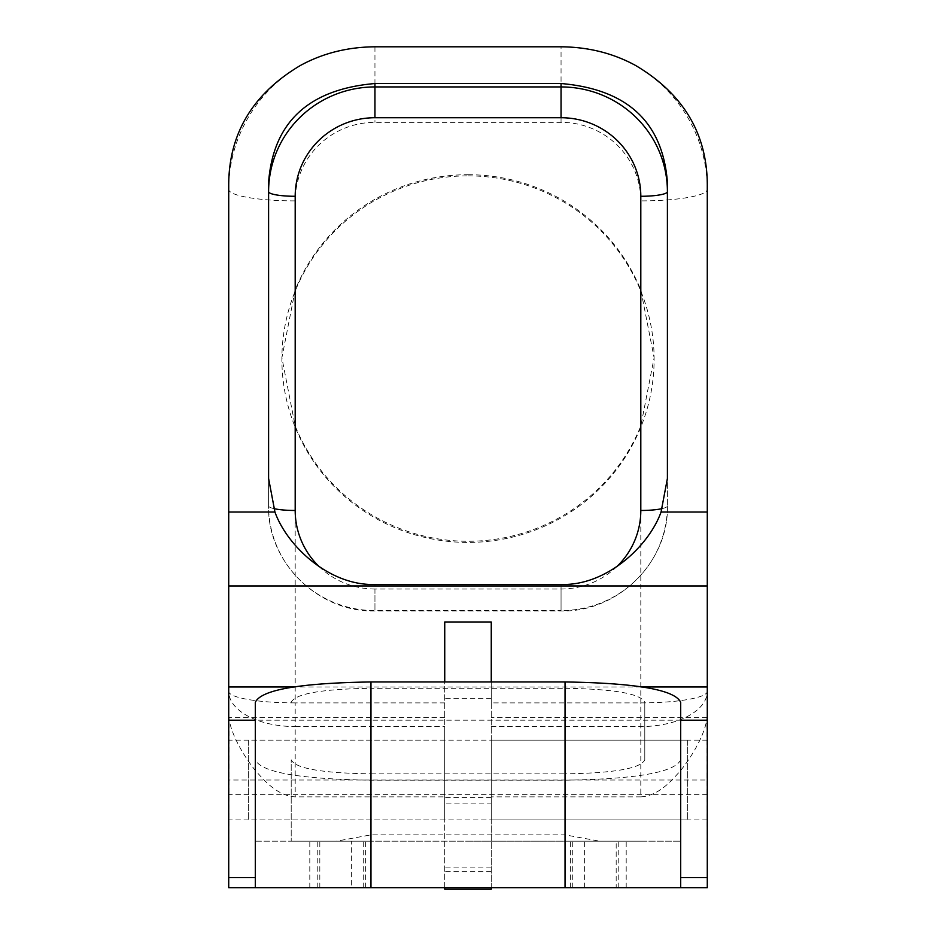 <?xml version="1.0" encoding="UTF-8"?>
<svg xmlns="http://www.w3.org/2000/svg" width="936" height="936" viewBox="0 0 936 936"><rect width="100%" height="100%" fill="white"/><g stroke="black" fill="none" stroke-linecap="round" stroke-linejoin="round"><path stroke-width="0.7" stroke-dasharray="4.68 3.51" d="M640.809 510.471L640.809 796.864C652.45 796.36 664.49 788.943 676.939 774.61C688.615 762.407 705.662 734.62 706.961 717.643L707.277 887.691L228.723 887.691L229.039 717.643C230.35 734.643 247.396 762.43 259.073 774.61C271.522 788.943 283.561 796.36 295.191 796.864L444.74 796.864L444.74 726.57L295.191 726.57L295.191 796.864M616.18 887.691L570.363 887.691L616.18 887.691L616.18 841.172L618.216 841.172L570.363 841.172L616.18 841.172M351.374 887.691L317.784 887.691L365.637 887.691L351.374 887.691L351.374 841.172L317.784 841.172L351.374 841.172M468 887.691L626.196 887.691L468 887.691M468 841.172L626.196 841.172L468 841.172M291.201 702.351C295.074 693.728 321.656 689.036 370.96 688.288L370.96 841.172L291.201 841.172L644.799 841.172L370.96 841.172L370.96 773.85C321.656 773.101 295.074 768.421 291.201 759.786L291.201 841.172L291.201 759.786M255.306 702.351L255.306 841.172L336.387 841.172L255.306 841.172L255.306 887.691M599.613 841.172L680.694 841.172L599.613 841.172L565.04 834.865L370.96 834.865L336.387 841.172M680.694 702.351L680.694 759.786C675.078 772.305 636.527 779.103 565.04 780.179L370.96 780.179C299.473 779.103 260.922 772.305 255.306 759.786M565.04 688.288C614.344 689.036 640.926 693.728 644.799 702.351L644.799 759.786C640.926 768.421 614.344 773.101 565.04 773.85L565.04 688.288L370.96 688.288M644.799 759.786L644.799 702.351M370.96 773.85L565.04 773.85M680.694 887.691L680.694 759.786M707.277 780.016L707.277 740.13L707.277 780.016L228.723 780.016M468 174.716A186.112 183.28 180 0 1 640.809 289.961L654.112 357.763L640.809 426.02A186.112 183.28 180 0 1 468 541.277A186.112 183.28 180 0 1 295.191 426.02L281.888 357.763L295.191 289.961A186.112 183.28 180 0 1 468 174.716M444.74 726.57L444.74 889.2M707.277 182.251L707.277 691.353A66.468 11.536 180 0 1 640.809 702.889L491.26 702.889L491.26 803.1L444.74 803.1M468 175.863A186.112 183.28 180 0 1 654.112 359.143A186.112 183.28 180 0 1 468 542.424A186.112 183.28 180 0 1 281.888 359.143A186.112 183.28 180 0 1 468 175.863M300.351 65.497A146.227 144.004 -0 0 0 228.723 189.353L228.723 712.425M491.26 702.889L491.26 621.984M491.26 803.1L491.26 889.2M491.26 887.691L491.26 681.958M491.26 740.739L491.26 819.901L491.26 740.739M491.26 797.566L444.74 797.566M444.74 621.984L444.74 796.864M444.74 887.691L444.74 681.958M444.74 740.739L444.74 819.901L444.74 740.739M640.809 796.864L491.26 796.864M491.26 698.291L444.74 698.291M491.26 867.075L444.74 867.075M491.26 871.662L444.74 871.662M640.809 289.961L640.809 200.889A79.759 78.554 180 0 0 561.05 122.347L374.95 122.347A79.759 78.554 -0 0 0 295.191 200.889A66.468 11.536 180 0 1 228.723 189.353L228.723 182.251M491.26 726.57L640.809 726.57A66.468 35.217 180 0 0 707.277 691.353L707.277 712.425M616.812 566.643A79.759 78.554 180 0 1 561.05 589.025L374.95 589.025L374.95 610.588A106.353 104.727 180 0 1 268.597 505.849L268.597 478.448M273.663 508.564A26.582 4.622 0 0 1 268.597 505.849L268.597 182.251M662.337 508.564A26.582 4.622 180 0 0 667.403 505.849L667.403 182.251M561.05 589.025L561.05 610.588A106.353 104.727 180 0 0 667.403 505.849L667.403 478.448M687.34 740.739L687.34 819.901L687.34 740.739M248.66 740.739L248.66 819.901L248.66 740.739M618.158 887.691L618.158 841.172M584.626 887.691L584.626 841.172M572.727 887.691L572.727 841.172M319.82 887.691L319.82 841.172M363.273 887.691L363.273 841.172M317.842 887.691L317.842 841.172M680.694 720.205L255.306 720.205M370.96 834.865L370.96 780.179M565.04 834.865L565.04 780.179M707.277 794.641L228.723 794.641M295.191 200.889L295.191 289.961M444.74 702.889L295.191 702.889L295.191 726.57A66.468 35.217 180 0 1 228.723 691.353A66.468 11.536 180 0 0 295.191 702.889L295.191 426.02M374.95 46.8L374.95 122.347M635.649 65.497A146.227 144.004 180 0 1 707.277 189.353A66.468 11.536 180 0 1 640.809 200.889M561.05 122.347L561.05 46.8M706.961 717.643L491.26 717.643M444.74 717.643L229.039 717.643M561.05 584.45L561.05 610.588L374.95 610.588L374.95 584.45M374.95 589.025A79.759 78.554 180 0 1 319.188 566.643M309.804 887.691L309.804 841.172M626.196 887.691L626.196 841.172M618.216 887.691L618.216 841.172M570.363 887.691L570.363 841.172M365.637 887.691L365.637 841.172M317.784 887.691L317.784 841.172M707.277 819.901L228.723 819.901M707.277 740.13L228.723 740.13M640.914 686.965L295.086 686.965M654.112 357.763L654.112 359.143M281.888 357.763L281.888 359.143M667.403 505.849C668.854 562.15 617.772 612.448 561.05 610.986L374.95 610.986C318.228 612.448 267.146 562.15 268.597 505.849M687.34 819.901L491.26 819.901M444.74 819.901L248.66 819.901M687.34 740.13L491.26 740.13M444.74 740.13L248.66 740.13"/><path stroke-width="1.4" d="M680.694 877.64L707.277 877.64L707.277 887.691L680.694 887.691L680.694 702.351C675.078 689.844 636.527 683.046 565.04 681.958L370.96 681.958C299.473 683.046 260.922 689.844 255.306 702.351L255.306 887.691L228.723 887.691L228.723 182.251C229.765 132.151 253.633 93.226 300.351 65.497C322.756 53.258 347.619 47.022 374.95 46.8L561.062 46.8C588.381 47.022 613.255 53.258 635.649 65.497C682.367 93.226 706.235 132.151 707.277 182.251L707.277 512.027L661.062 512.027L667.403 478.448L667.403 182.251C662.758 122.136 627.319 89.236 561.05 83.526L374.95 83.526C308.681 89.236 273.242 122.136 268.597 182.251L268.597 478.448L274.938 512.027C287.001 545.875 329.296 585.936 374.95 584.45L561.05 584.45C606.692 585.936 648.987 545.887 661.062 512.027M255.306 887.691L680.694 887.691M255.306 877.64L228.723 877.64M707.277 877.64L707.277 686.965L640.914 686.965M444.74 887.691L444.74 889.2L491.26 889.2L491.26 887.691M491.26 681.958L491.26 621.984L444.74 621.984L444.74 681.958M707.277 512.027L707.277 686.965M565.04 887.691L565.04 681.958M370.96 887.691L370.96 681.958M707.277 720.205L680.694 720.205M255.306 720.205L228.723 720.205M640.809 426.02L640.809 510.471A79.759 78.554 180 0 1 616.812 566.643M274.938 512.027L228.723 512.027M707.277 585.948L228.723 585.948M319.188 566.643A79.759 78.554 180 0 1 295.191 510.471A26.582 4.622 0 0 1 273.663 508.564M295.191 510.471L295.191 196.279A79.759 78.554 180 0 1 374.95 117.725L561.05 117.725A79.759 78.554 180 0 1 640.809 196.279L640.809 510.471A26.582 4.622 180 0 0 662.337 508.564M295.191 196.279A26.582 4.622 0 0 1 268.597 191.658A106.353 104.727 180 0 1 374.95 86.931L374.95 83.526M374.95 117.725L374.95 86.931L561.05 86.931L561.05 83.526M561.05 117.725L561.05 86.931A106.353 104.727 180 0 1 667.403 191.658A26.582 4.622 180 0 1 640.809 196.279M295.086 686.965L228.723 686.965"/></g></svg>
